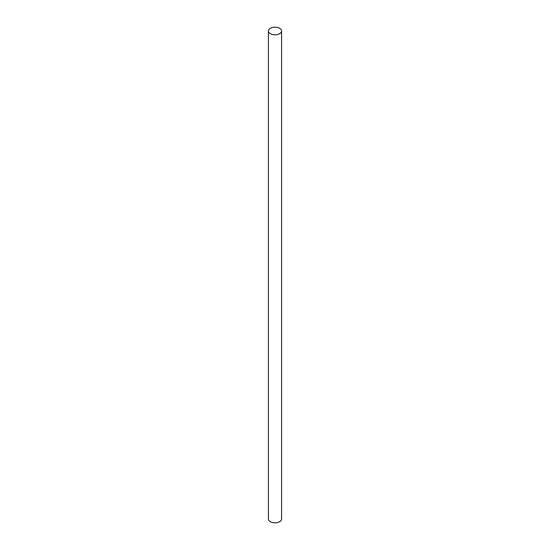 <?xml version="1.0" encoding="UTF-8"?>
<svg xmlns="http://www.w3.org/2000/svg" width="550" height="550" viewBox="0 0 550 550"><rect width="100%" height="100%" fill="white"/><g stroke="black" fill="none" stroke-linecap="round" stroke-linejoin="round"><path stroke-width="0.82" d="M270.353 33.688A6.573 3.795 0 0 0 277.516 34.513A6.573 3.795 0 0 0 281.572 31.006A6.573 3.795 0 0 0 279.647 28.325A6.573 3.795 0 0 0 272.484 27.5A6.573 3.795 0 0 0 268.428 31.006A6.573 3.795 0 0 0 270.353 33.688M268.428 31.006L268.428 518.994A6.573 3.795 0 0 0 270.353 521.675A6.573 3.795 0 0 0 277.516 522.5A6.573 3.795 0 0 0 281.572 518.994L281.572 31.006"/></g></svg>
